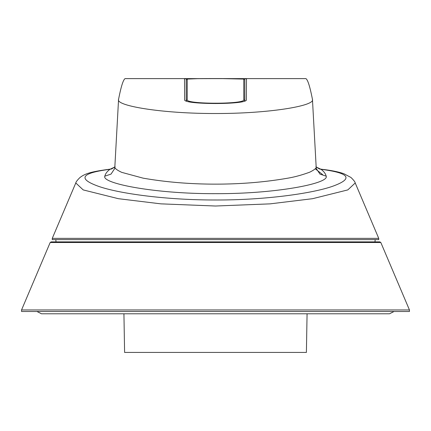 <?xml version="1.0" encoding="UTF-8"?>
<svg xmlns="http://www.w3.org/2000/svg" width="431" height="431" viewBox="0 0 431 431"><rect width="100%" height="100%" fill="white"/><g stroke="black" fill="none" stroke-linecap="round" stroke-linejoin="round"><path stroke-width="0.65" d="M307.071 313.795L306.398 352.434L124.602 352.434L123.929 313.795M409.45 311.489L21.55 311.489L21.55 309.954L409.45 309.954L409.45 311.489M51.122 241.883L50.179 242.508L380.821 242.508L379.878 241.883L51.122 241.883L56.014 241.883L55.82 239.647M375.18 239.647L374.986 241.883L56.014 241.883M312.437 99.399C315.503 105.827 268.772 113.655 215.608 113.509C162.395 113.676 115.53 105.843 118.563 99.399C121.009 86.782 123.174 79.854 125.055 78.62L305.945 78.62C307.826 79.854 309.991 86.782 312.453 99.399L316.252 168.505L319.974 174.108L326.175 176.166C329.543 183.369 276.152 193.961 215.408 193.664C154.831 193.934 101.404 183.38 104.819 176.177C105.455 173.623 107.19 171.328 110.002 169.302L114.991 166.91M246.462 79.04L246.37 99.69C248.337 104.787 182.717 104.792 184.63 99.69L184.538 79.04C182.679 78.394 248.272 78.394 246.462 79.04M114.754 168.499L118.563 99.399M115.045 166.544C114.043 167.821 116.262 169.76 121.704 172.352L143.087 178.148C165.924 182.135 190.023 184.134 215.387 184.139C240.687 184.145 264.688 182.178 287.391 178.245C294.351 177.109 301.808 175.083 309.76 172.168C315.045 169.502 317.114 167.627 315.955 166.544M319.538 168.979L320.998 169.302L316.015 166.916M111.624 168.947L109.663 169.345C80.915 173.079 77.316 178.779 98.871 186.451C119.586 193.638 166.14 200.059 215.419 199.989C264.537 200.173 311.414 193.584 332.102 186.461C353.673 178.795 350.085 173.084 321.337 169.345L320.998 169.302C323.81 171.328 325.54 173.618 326.192 176.166M315.255 168.785L322.56 174.56M378.736 238.365L378.736 239.647L52.264 239.647L52.264 238.365L378.736 238.365L355.219 182.97L347.812 189.909L312.599 198.691L270.086 203.863L215.446 206.018L160.844 203.852L118.369 198.686L83.21 189.915L75.786 182.965L52.264 238.365M104.814 176.177L111.015 174.108L114.738 168.499L114.975 167.18M321.337 169.345L322.566 169.378C331.401 170.401 338.497 171.85 343.846 173.715L350.909 177.437C353.635 180.061 355.069 181.904 355.214 182.959L355.214 182.959M109.663 169.345A10.236 8.329 -96.9 0 0 108.38 169.388M243.779 99.706C245.605 104.377 185.368 104.367 187.221 99.706L187.221 79.04C185.481 78.431 245.525 78.437 243.779 79.04L243.779 99.706L244.803 100.719L244.803 80.064L244.135 79.094L221.572 78.598L197.791 78.668L186.865 79.094L186.197 80.064L186.246 100.919M244.754 100.919L244.803 88.635M186.197 100.902L187.221 99.706M244.803 88.398L244.803 80.064M244.803 86.475L244.803 81.066M186.197 80.064L187.221 79.04M36.947 311.489L41.489 313.795L389.279 313.795M394.053 311.489L389.511 313.795M50.179 242.508L21.55 309.954M380.821 242.508L409.45 309.954M316.079 167.621L316.149 167.977M316.015 166.921L319.436 168.957M114.958 166.948L111.564 168.952M114.921 167.621L114.851 167.977M319.441 168.957L322.566 169.378M111.656 168.941L108.434 169.378C92.121 171.603 85.3 173.332 79.87 177.615C77.294 180.169 75.931 181.952 75.786 182.959L75.786 182.959"/></g></svg>
